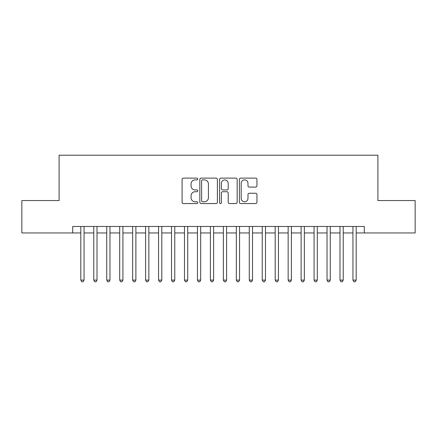 <?xml version="1.0" encoding="UTF-8"?>
<svg xmlns="http://www.w3.org/2000/svg" width="437" height="437" viewBox="0 0 437 437"><rect width="100%" height="100%" fill="white"/><g stroke="black" fill="none" stroke-linecap="round" stroke-linejoin="round"><path stroke-width="0.66" d="M197.764 179.001A0.89 0.89 0 0 0 196.874 178.11L183.36 178.11A1.273 1.273 0 0 0 182.087 179.383L182.087 202.282A1.273 1.273 0 0 0 183.36 203.555L196.874 203.555A0.89 0.89 0 0 0 197.764 202.664A0.89 0.89 0 0 0 196.874 201.774L195.126 201.774A4.07 4.07 0 0 1 191.056 197.704L191.056 195.792A4.07 4.07 0 0 1 195.126 191.723L196.874 191.723A0.89 0.89 0 0 0 197.764 190.832A0.89 0.89 0 0 0 196.874 189.942L195.126 189.942A4.07 4.07 0 0 1 191.056 185.872L191.056 183.966A4.07 4.07 0 0 1 195.126 179.891L196.874 179.891A0.89 0.89 0 0 0 197.764 179.001M255.672 187.08A1.273 1.273 0 0 0 256.945 185.807L256.945 179.383A1.273 1.273 0 0 0 255.672 178.11L240.667 178.11A1.273 1.273 0 0 0 239.394 179.383L239.394 202.282A1.273 1.273 0 0 0 240.667 203.555L255.672 203.555A1.273 1.273 0 0 0 256.945 202.282L256.945 194.52A1.273 1.273 0 0 0 255.672 193.252L249.248 193.252A1.273 1.273 0 0 0 247.981 194.52L247.981 198.371A3.403 3.403 0 0 1 244.578 201.774A3.403 3.403 0 0 1 241.175 198.371L241.175 183.294A3.403 3.403 0 0 1 244.578 179.891A3.403 3.403 0 0 1 247.981 183.294L247.981 185.807A1.273 1.273 0 0 0 249.248 187.08L255.672 187.08M72.711 232.948L21.85 232.948L21.85 200.55L59.104 200.55L59.104 155.195L377.896 155.195L377.896 200.55L415.15 200.55L415.15 232.948L364.289 232.948L364.289 226.47L72.711 226.47L72.711 232.948L80.812 232.948M217.386 179.383A1.273 1.273 0 0 0 216.113 178.11L201.107 178.11A1.273 1.273 0 0 0 199.835 179.383L199.835 202.282A1.273 1.273 0 0 0 201.107 203.555L216.113 203.555A1.273 1.273 0 0 0 217.386 202.282L217.386 179.383M220.887 178.11L235.893 178.11A1.273 1.273 0 0 1 237.165 179.383L237.165 202.282A1.273 1.273 0 0 1 235.893 203.555L229.469 203.555A1.273 1.273 0 0 1 228.201 202.282L228.201 192.996A1.273 1.273 0 0 0 226.929 191.723L222.668 191.723A1.273 1.273 0 0 0 221.395 192.996L221.395 202.664A0.89 0.89 0 0 1 220.505 203.555A0.89 0.89 0 0 1 219.614 202.664L219.614 179.383A1.273 1.273 0 0 1 220.887 178.11M84.051 232.948L93.769 232.948M97.009 232.948L106.732 232.948M109.971 232.948L119.689 232.948M122.928 232.948L132.646 232.948M135.885 232.948L145.608 232.948M148.848 232.948L158.565 232.948M161.805 232.948L171.523 232.948M174.762 232.948L184.485 232.948M187.724 232.948L197.442 232.948M200.681 232.948L210.399 232.948M213.638 232.948L223.362 232.948M226.601 232.948L236.319 232.948M239.558 232.948L249.276 232.948M252.515 232.948L262.238 232.948M265.478 232.948L275.195 232.948M278.435 232.948L288.152 232.948M291.392 232.948L301.115 232.948M304.354 232.948L314.072 232.948M317.311 232.948L327.029 232.948M330.268 232.948L339.991 232.948M343.231 232.948L352.949 232.948M356.188 232.948L364.289 232.948M202.506 179.891A0.89 0.89 0 0 0 201.615 180.787L201.615 200.883A0.89 0.89 0 0 0 202.506 201.774L204.347 201.774A4.07 4.07 0 0 0 208.422 197.704L208.422 183.966A4.07 4.07 0 0 0 204.347 179.891L202.506 179.891M228.201 183.36A3.403 3.403 0 0 0 224.798 179.957A3.403 3.403 0 0 0 221.395 183.36L221.395 188.669A1.273 1.273 0 0 0 222.668 189.942L226.929 189.942A1.273 1.273 0 0 0 228.201 188.669L228.201 183.36M84.051 226.47L84.051 280.117L80.812 280.117L80.812 226.47M84.051 280.117L83.079 281.805L81.785 281.805L80.812 280.117M97.009 226.47L97.009 280.117L93.769 280.117L93.769 226.47M97.009 280.117L96.042 281.805L94.742 281.805L93.769 280.117M109.971 226.47L109.971 280.117L106.732 280.117L106.732 226.47M109.971 280.117L108.999 281.805L107.704 281.805L106.732 280.117M122.928 226.47L122.928 280.117L119.689 280.117L119.689 226.47M122.928 280.117L121.956 281.805L120.661 281.805L119.689 280.117M135.885 226.47L135.885 280.117L132.646 280.117L132.646 226.47M135.885 280.117L134.918 281.805L133.618 281.805L132.646 280.117M148.848 226.47L148.848 280.117L145.608 280.117L145.608 226.47M148.848 280.117L147.875 281.805L146.581 281.805L145.608 280.117M161.805 226.47L161.805 280.117L158.565 280.117L158.565 226.47M161.805 280.117L160.832 281.805L159.538 281.805L158.565 280.117M174.762 226.47L174.762 280.117L171.523 280.117L171.523 226.47M174.762 280.117L173.789 281.805L172.495 281.805L171.523 280.117M187.724 226.47L187.724 280.117L184.485 280.117L184.485 226.47M187.724 280.117L186.752 281.805L185.457 281.805L184.485 280.117M200.681 226.47L200.681 280.117L197.442 280.117L197.442 226.47M200.681 280.117L199.709 281.805L198.414 281.805L197.442 280.117M213.638 226.47L213.638 280.117L210.399 280.117L210.399 226.47M213.638 280.117L212.666 281.805L211.371 281.805L210.399 280.117M226.601 226.47L226.601 280.117L223.362 280.117L223.362 226.47M226.601 280.117L225.629 281.805L224.334 281.805L223.362 280.117M239.558 226.47L239.558 280.117L236.319 280.117L236.319 226.47M239.558 280.117L238.586 281.805L237.291 281.805L236.319 280.117M252.515 226.47L252.515 280.117L249.276 280.117L249.276 226.47M252.515 280.117L251.543 281.805L250.248 281.805L249.276 280.117M265.478 226.47L265.478 280.117L262.238 280.117L262.238 226.47M265.478 280.117L264.505 281.805L263.211 281.805L262.238 280.117M278.435 226.47L278.435 280.117L275.195 280.117L275.195 226.47M278.435 280.117L277.462 281.805L276.168 281.805L275.195 280.117M291.392 226.47L291.392 280.117L288.152 280.117L288.152 226.47M291.392 280.117L290.419 281.805L289.125 281.805L288.152 280.117M304.354 226.47L304.354 280.117L301.115 280.117L301.115 226.47M304.354 280.117L303.382 281.805L302.082 281.805L301.115 280.117M317.311 226.47L317.311 280.117L314.072 280.117L314.072 226.47M317.311 280.117L316.339 281.805L315.044 281.805L314.072 280.117M330.268 226.47L330.268 280.117L327.029 280.117L327.029 226.47M330.268 280.117L329.296 281.805L328.001 281.805L327.029 280.117M343.231 226.47L343.231 280.117L339.991 280.117L339.991 226.47M343.231 280.117L342.258 281.805L340.958 281.805L339.991 280.117M356.188 226.47L356.188 280.117L352.949 280.117L352.949 226.47M356.188 280.117L355.215 281.805L353.921 281.805L352.949 280.117"/></g></svg>
